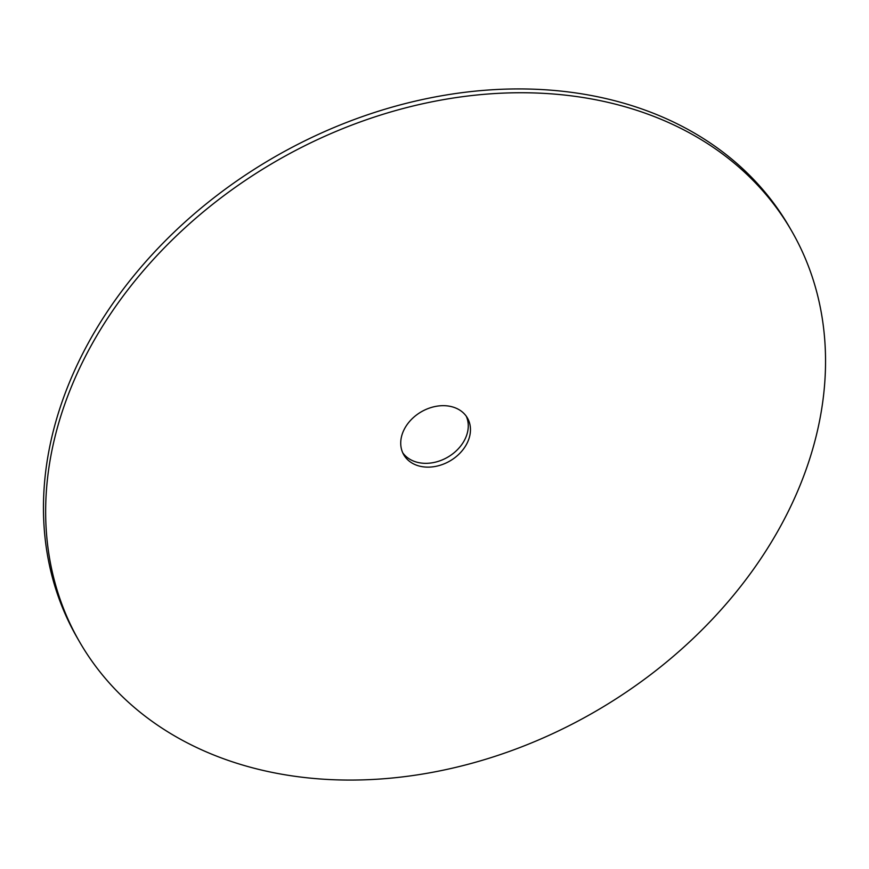 <?xml version="1.0" encoding="UTF-8"?>
<svg xmlns="http://www.w3.org/2000/svg" width="869" height="869" viewBox="0 0 869 869"><rect width="100%" height="100%" fill="white"/><g stroke="black" fill="none" stroke-linecap="round" stroke-linejoin="round"><path stroke-width="1.3" d="M402.749 452.803A36.759 28.449 150 0 0 434.924 462.265A36.759 28.449 150 0 0 465.393 438.367A36.759 28.449 150 0 0 466.251 416.197M403.607 430.633A36.759 28.449 150 0 0 403.748 454.759A36.759 28.449 150 0 0 435.771 466.36A36.759 28.449 150 0 0 467.587 442.169A36.759 28.449 150 0 0 467.446 418.043A36.759 28.449 150 0 0 435.423 406.453A36.759 28.449 150 0 0 403.607 430.633M793.321 500.902A411.059 318.097 150 0 0 791.735 231.121A411.059 318.097 150 0 0 433.631 101.477A411.059 318.097 150 0 0 77.873 371.899A411.059 318.097 150 0 0 79.459 641.68A411.059 318.097 150 0 0 437.563 771.335A411.059 318.097 150 0 0 793.321 500.902M791.735 231.121L789.541 227.32A411.059 318.097 150 0 0 431.437 97.665A411.059 318.097 150 0 0 75.679 368.098A411.059 318.097 150 0 0 77.265 637.879L79.459 641.68"/></g></svg>
